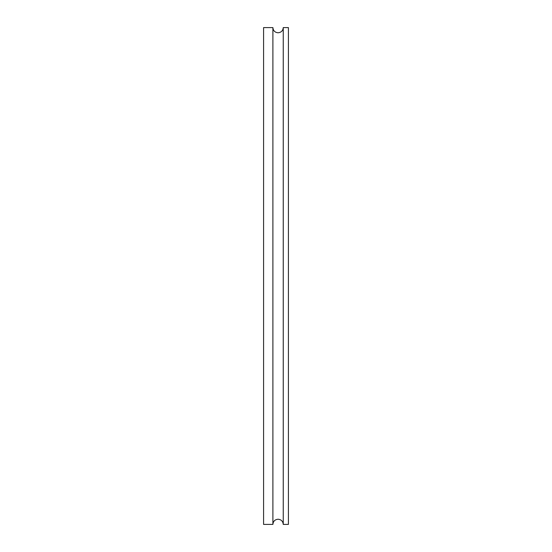 <?xml version="1.0" encoding="UTF-8"?>
<svg xmlns="http://www.w3.org/2000/svg" width="552" height="552" viewBox="0 0 552 552"><rect width="100%" height="100%" fill="white"/><g stroke="black" fill="none" stroke-linecap="round" stroke-linejoin="round"><path stroke-width="0.83" d="M272.895 27.6C273.199 30.746 274.924 32.471 278.07 32.775C281.216 32.471 282.941 30.746 283.245 27.6L283.245 524.4C282.941 521.254 281.216 519.529 278.07 519.225C274.924 519.529 273.199 521.254 272.895 524.4L272.895 27.6L263.58 27.6L263.58 524.4L272.895 524.4M283.245 27.6L288.42 27.6L288.42 524.4L283.245 524.4"/></g></svg>
